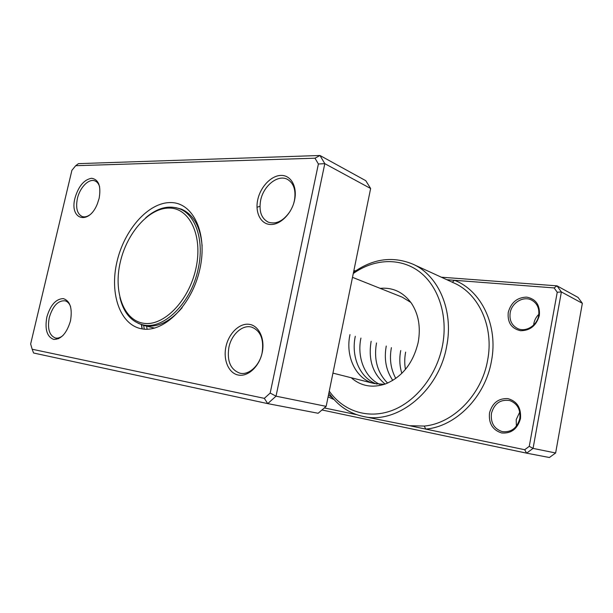 <?xml version="1.0" encoding="UTF-8"?>
<svg xmlns="http://www.w3.org/2000/svg" width="613" height="613" viewBox="0 0 613 613"><rect width="100%" height="100%" fill="white"/><g stroke="black" fill="none" stroke-linecap="round" stroke-linejoin="round"><path stroke-width="0.92" d="M99.168 198.229L97.429 203.669C88.962 225.707 69.07 219.806 75.001 197.999C78.502 186.229 84.019 179.655 91.567 178.276C98.639 179.41 101.176 186.061 99.168 198.229M99.666 186.95C98.747 183.831 97.183 181.816 94.961 180.904C88.908 178.214 79.82 187.471 77.399 198.528C75.56 207.976 77.161 213.975 82.188 216.527C84.456 217.286 86.931 216.772 89.613 214.994M294.585 200.068C291.819 213.5 280.348 224.986 270.548 224.504C260.701 224.22 254.885 212.573 257.744 199.723C260.456 186.865 271.207 175.51 281.068 175.41C290.968 175.119 297.504 186.636 294.585 200.068M293.589 203.784L294.393 200.712C296.148 190.268 293.803 183.134 287.359 179.318C277.888 174.153 263.421 185.823 260.64 200.374C258.778 211.14 261.299 218.397 268.226 222.144C276.256 224.687 283.65 220.933 290.401 210.872M262.195 352.659C259.33 366.559 247.92 377.056 238.281 375.041C228.603 373.225 223.009 359.923 225.952 346.667C228.764 333.38 239.453 322.913 249.154 324.315C258.901 325.511 265.214 338.782 262.195 352.659M228.91 347.28C226.833 361.019 230.488 369.647 239.875 373.171C248.717 375.485 259.59 365.677 262.119 352.781C264.057 339.372 260.617 330.836 251.79 327.173C242.656 324.285 231.492 334.284 228.91 347.28M70.472 320.944C66.725 333.334 61.124 339.495 53.668 339.418C46.948 336.736 44.672 329.273 46.849 317.044C50.404 305.059 55.875 298.914 63.269 298.6C70.173 300.876 72.572 308.324 70.472 320.944M70.556 306.538C69.315 303.389 67.468 301.481 65.032 300.807C58.005 300.385 52.756 305.964 49.285 317.549C47.262 328.691 49.301 335.51 55.408 338.001C57.898 338.499 60.465 337.625 63.116 335.38M259.958 206.267L257 207.278M199.892 269.007C192.175 304.837 163.893 332.989 142.086 328.882C120.14 325.319 109.398 293.872 116.93 261.912C124.178 229.913 148.292 202.298 170.613 202.574C193.026 202.313 207.937 233.208 199.892 269.007M138.163 323.273L143.71 325.419C156.621 328.223 169.433 322.315 182.161 307.695M326.154 406.358L370.635 188.505L324.806 163.656L276.026 396.174L326.154 406.358L318.147 413.269L267.735 403.622L33.577 353.004L32.16 349.234L264.326 398.358L270.18 393.063L318.392 164L314.998 158.208L75.706 165.702L71.905 170.314L30.65 343.97L32.16 349.234M270.18 393.063L276.026 396.174L267.735 403.622L264.326 398.358M75.706 165.702L78.456 163.64L319.963 155.487L324.806 163.656L318.392 164M370.635 188.505L365.792 180.689L319.963 155.487L314.998 158.208M141.634 324.798L142.178 328.897M144.254 329.143L143.672 325.411M202.137 246.005C200.405 226.718 193.493 214.427 181.402 209.125L175.624 207.6M146.607 326.154L147.12 329.212M152.576 327.656L154.599 328.078M119.895 297.589C123.451 312.255 130.822 321.258 141.994 324.591C162.414 330.936 191.003 303.887 198.122 269.145C204.596 241.101 195.831 214.711 179.525 208.788C168.514 204.926 157.265 207.899 145.771 217.707M195.884 268.663C203.202 236.197 189.792 207.991 169.372 208.068C149.036 207.669 126.899 232.886 120.271 262.195C113.382 291.481 123.328 320.139 143.358 323.235C163.265 326.821 188.865 301.159 195.884 268.663M409.093 425.614L524.697 449.727L529.264 446.348L557.232 292.248L554.129 287.926L454.494 280.294L452.287 282.218M351.203 377.738C360.95 386.19 372.375 388.259 385.47 383.945C402.366 376.888 413.277 362.98 418.212 342.23C420.84 327.273 418.618 314.346 411.561 303.435C403.484 292.248 393.01 287.221 380.144 288.355M349.977 334.621C345.188 356.498 355.877 379.225 374.252 383.546L384.359 384.336M379.868 384.405C364.704 377.524 356.82 357.318 360.927 338.062M376.949 384.098C360.122 378.42 350.843 356.889 355.295 336.292M387.623 383.087C377.386 372.765 373.677 359.387 376.512 342.958M385.125 384.067C372.758 373.907 368.091 359.647 371.141 341.272M395.799 378.443C390.765 369.202 389.293 358.934 391.401 347.64M392.795 380.42C386.06 370.551 383.884 359.088 386.267 346.023M334.1 399.569L328.085 396.91M328.491 394.941L332.79 398.067M539.348 315.45C536.413 325.618 530.13 330.706 520.498 330.714C511.403 328.568 507.319 322.453 508.254 312.362C511.043 302.47 517.196 297.397 526.705 297.121C535.954 298.983 540.168 305.098 539.348 315.45M510.177 312.783C509.196 320.231 511.748 325.518 517.824 328.645C525.87 332.445 537.126 325.534 538.658 315.618C539.578 308.477 537.241 303.297 531.632 300.094C523.41 295.688 511.732 302.722 510.177 312.783M520.468 418.656C517.495 428.962 511.204 433.736 501.61 432.962C492.561 430.012 488.523 423.338 489.503 412.947C492.331 402.917 498.484 398.144 507.955 398.626C517.157 401.3 521.334 407.974 520.468 418.656M491.45 413.354C490.484 422.755 494.086 428.839 502.246 431.613C511.196 432.571 517.05 428.226 519.809 418.579C520.721 409.515 517.364 403.507 509.732 400.557C500.438 399.163 494.339 403.431 491.45 413.354M533.647 325.043L533.862 323.449C534.551 319.902 536.214 316.867 538.842 314.346M516.368 426.227L516.223 419.591L519.77 412.043M405.446 369.409C404.442 363.731 404.503 357.969 405.637 352.115M401.837 373.348C399.576 366.061 399.209 358.467 400.726 350.567M329.265 391.132C342.943 410.848 367.532 419.461 391.661 410.626C415.744 401.814 436.755 375.44 442.509 345.471C448.287 315.496 438.264 285.689 419.077 271.475C399.837 257.245 373.746 258.87 353.272 273.551M353.509 272.379C372.865 258.671 392.604 255.905 412.725 264.088C438.264 275.091 453.957 310.393 446.655 346.36C438.862 391.378 396.902 424.671 363.333 416.488C348.989 413.338 337.51 405.484 328.897 392.933M410.879 302.454L402.243 297.167L352.498 277.337M353.862 270.655L355.755 270.8M441.329 277.199L556.995 285.842L578.051 297.42L582.35 303.305L555.631 452.984L549.371 457.513L526.605 453.153L321.963 409.974M554.129 287.926L556.995 285.842L561.385 291.941L533.065 448.394L555.631 452.984M529.264 446.348L533.065 448.394L526.605 453.153L524.697 449.727M557.232 292.248L561.385 291.941L582.35 303.305M324.331 407.936L356.59 414.664M363.333 416.488L409.66 425.721L424.227 426.066C452.984 423.637 481.557 395.033 487.573 360.498C494.231 326.99 478.799 293.719 453.965 282.984L412.725 264.088M424.227 426.066L425.782 429.092C455.551 426.656 485.205 397.086 491.411 361.318C498.515 325.649 481.289 290.493 454.494 280.294L446.816 279.704M141.411 324.714L142.047 328.875M55.408 338.001L58.618 338.698M143.71 325.419L154.43 328.124M374.275 383.554L332.943 373.133M185.272 211.079L179.525 208.788M148.017 326.108L141.994 324.591"/></g></svg>
